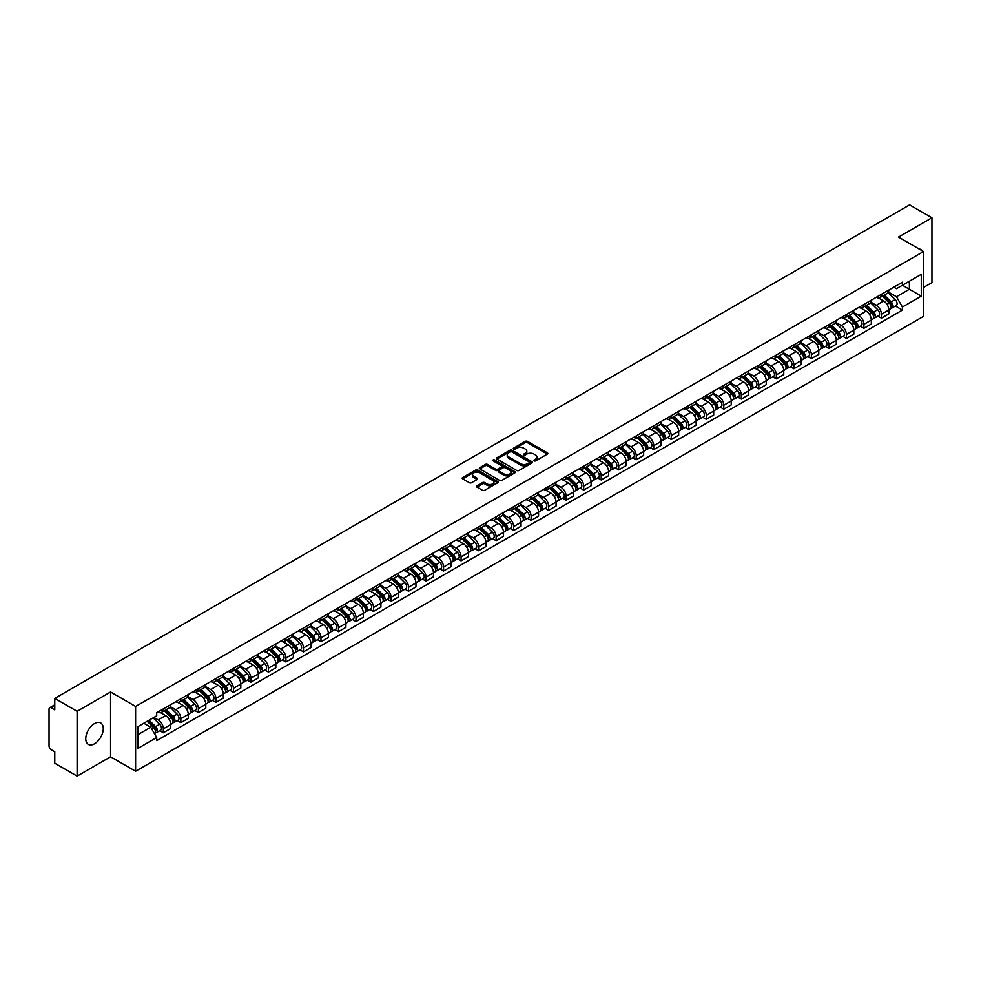 <?xml version="1.0" encoding="UTF-8"?>
<svg xmlns="http://www.w3.org/2000/svg" width="981" height="981" viewBox="0 0 981 981"><rect width="100%" height="100%" fill="white"/><g stroke="black" fill="none" stroke-linecap="round" stroke-linejoin="round"><path stroke-width="1.47" d="M534.093 460.862A1.091 0.625 0 0 0 535.638 460.862L547.349 454.105A1.557 0.895 0 0 0 547.803 453.467A1.557 0.895 0 0 0 547.349 452.83L527.508 441.376A1.557 0.895 0 0 0 525.301 441.376L513.59 448.133A1.091 0.625 0 0 0 515.135 449.028L516.656 448.158A4.991 2.882 0 0 1 523.707 448.158L525.362 449.114A4.991 2.882 0 0 1 526.822 451.15A4.991 2.882 0 0 1 525.362 453.185L523.842 454.056A1.091 0.625 0 0 0 525.387 454.951L526.907 454.068A4.991 2.882 0 0 1 533.958 454.068L535.614 455.025A4.991 2.882 0 0 1 537.073 457.06A4.991 2.882 0 0 1 535.614 459.096L534.093 459.979A1.091 0.625 0 0 0 534.093 460.862L534.093 459.979M94.519 743.782A12.385 7.149 120 0 0 102.613 732.868A12.385 7.149 120 0 0 100.712 722.948A12.385 7.149 120 0 0 94.519 723.561A12.385 7.149 120 0 0 86.426 734.475A12.385 7.149 120 0 0 88.327 744.395A12.385 7.149 120 0 0 94.519 743.782M922.054 250.695A12.385 7.149 120 0 0 920.742 249.505A12.385 7.149 120 0 0 919.05 248.953M476.925 485.791A1.557 0.895 0 0 0 476.472 486.429A1.557 0.895 0 0 0 476.925 487.067L482.493 490.279A1.557 0.895 0 0 0 484.7 490.279L497.698 482.762A1.557 0.895 0 0 0 498.152 482.125A1.557 0.895 0 0 0 497.698 481.499L477.857 470.046A1.557 0.895 0 0 0 475.662 470.046L462.652 477.551A1.557 0.895 0 0 0 462.198 478.188A1.557 0.895 0 0 0 462.652 478.826L469.372 482.701A1.557 0.895 0 0 0 471.579 482.701L477.146 479.488A1.557 0.895 0 0 0 477.6 478.851A1.557 0.895 0 0 0 477.146 478.213L473.811 476.288A4.169 2.403 0 0 1 472.597 474.596A4.169 2.403 0 0 1 475.16 472.364A4.169 2.403 0 0 1 479.709 472.891L492.769 480.432A4.169 2.403 0 0 1 493.983 482.125A4.169 2.403 0 0 1 491.42 484.356A4.169 2.403 0 0 1 486.87 483.829L484.7 482.578A1.557 0.895 0 0 0 482.493 482.578L476.925 485.791L476.925 487.067L482.493 483.866L482.493 482.578M135.611 706.443L110.571 691.985L77.119 711.311L54.777 698.411L909.608 204.87L931.95 217.77L898.498 237.083L923.526 251.541L135.611 706.443L135.611 771.262L923.526 316.36L923.526 251.541M516.766 470.488A1.557 0.895 0 0 0 518.974 470.488L531.972 462.983A1.557 0.895 0 0 0 532.425 462.345A1.557 0.895 0 0 0 531.972 461.708L512.131 450.254A1.557 0.895 0 0 0 509.936 450.254L496.926 457.759A1.557 0.895 0 0 0 496.472 458.397A1.557 0.895 0 0 0 496.926 459.034L516.766 470.488M493.566 461.095A1.091 0.625 0 0 1 494.669 461.254L514.817 472.879L501.831 480.383A1.557 0.895 0 0 1 499.623 480.383L479.795 468.93L479.795 467.655A1.557 0.895 0 0 0 479.329 468.293A1.557 0.895 0 0 0 479.795 468.93M479.795 467.655L485.362 464.442A1.557 0.895 0 0 1 487.557 464.442L495.601 469.09A1.557 0.895 0 0 0 497.808 469.09L501.499 466.956A1.557 0.895 0 0 0 501.953 466.318A1.557 0.895 0 0 0 501.499 465.681L493.124 460.849A1.091 0.625 0 0 1 494.669 459.954L514.841 471.603A1.557 0.895 0 0 1 515.295 472.241A1.557 0.895 0 0 1 514.841 472.879L514.841 471.603M77.119 711.311L77.119 776.13L54.777 763.23L54.777 751.753L51.294 749.742A3.176 1.839 -120 0 1 49.05 745.854L49.05 709.165A3.176 1.839 -120 0 1 49.712 707.718L54.777 704.787M923.526 287.458L931.95 282.589L931.95 217.77M77.119 776.13L110.571 756.805L135.611 771.262M54.777 698.411L54.777 709.876L51.294 707.865A3.176 1.839 -120 0 0 49.712 707.718M881.428 294.325A7.308 4.218 60 0 1 879.92 297.599L887.327 293.331A7.308 4.218 -120 0 0 888.835 290.045M870.907 302.185L876.266 305.275A7.308 4.218 60 0 1 881.428 314.227L888.835 309.947A7.308 4.218 -120 0 0 883.673 300.995L878.375 297.942M888.835 309.947L888.835 313.895L881.428 318.175L877.872 316.127M879.92 297.599A7.308 4.218 60 0 1 876.315 297.28M881.428 314.227L881.428 318.175M863.918 304.441A7.308 4.218 60 0 1 862.397 307.715L869.816 303.436A7.308 4.218 -120 0 0 871.324 300.161M860.362 326.244L863.918 328.292L871.324 324.012L871.324 320.064A7.308 4.218 -120 0 0 866.162 311.112L860.852 308.046M862.397 307.715A7.308 4.218 60 0 1 858.804 307.384M853.396 312.301L858.755 315.392A7.308 4.218 60 0 1 863.918 324.331L863.918 328.292M846.395 314.545A7.308 4.218 60 0 1 844.886 317.832L852.293 313.552A7.308 4.218 -120 0 0 853.813 310.266M842.851 336.348L846.395 338.408L853.813 334.129L853.813 330.168A7.308 4.218 -120 0 0 848.651 321.228L843.341 318.163M844.886 317.832A7.308 4.218 60 0 1 841.293 317.501M835.886 322.418L841.232 325.508A7.308 4.218 60 0 1 846.395 334.447L846.395 338.408M828.884 324.662A7.308 4.218 60 0 1 827.375 327.936L834.782 323.656A7.308 4.218 -120 0 0 836.29 320.382M825.328 346.465L828.884 348.513L836.29 344.233L836.29 340.284A7.308 4.218 -120 0 0 831.128 331.333L825.83 328.279M827.375 327.936A7.308 4.218 60 0 1 823.782 327.605M818.375 332.522L823.721 335.612A7.308 4.218 60 0 1 828.884 344.564L828.884 348.513M811.373 334.766A7.308 4.218 60 0 1 809.852 338.053L817.271 333.773A7.308 4.218 -120 0 0 818.779 330.499M807.817 356.569L811.373 358.629L818.779 354.349L818.779 350.389A7.308 4.218 -120 0 0 813.617 341.449L808.307 338.384M809.852 338.053A7.308 4.218 60 0 1 806.259 337.722M800.852 342.639L806.21 345.729A7.308 4.218 60 0 1 811.373 354.668L811.373 358.629M793.862 344.883A7.308 4.218 60 0 1 792.341 348.157L799.748 343.89A7.308 4.218 -120 0 0 801.269 340.603M790.306 366.686L793.862 368.733L801.269 364.454L801.269 360.505A7.308 4.218 -120 0 0 796.106 351.566L790.796 348.5M792.341 348.157A7.308 4.218 60 0 1 788.749 347.838M783.341 352.743L788.687 355.833A7.308 4.218 60 0 1 793.862 364.785L793.862 368.733M776.339 354.999A7.308 4.218 60 0 1 774.831 358.273L782.237 353.994A7.308 4.218 -120 0 0 783.758 350.72M772.795 376.802L776.339 378.85L783.758 374.57L783.758 370.622A7.308 4.218 -120 0 0 778.583 361.67L773.286 358.605M774.831 358.273A7.308 4.218 60 0 1 771.238 357.942M765.83 362.86L771.176 365.95A7.308 4.218 60 0 1 776.339 374.889L776.339 378.85M758.828 365.104A7.308 4.218 60 0 1 757.32 368.39L764.726 364.11A7.308 4.218 -120 0 0 766.235 360.824M755.272 386.906L758.828 388.966L766.235 384.687L766.235 380.726A7.308 4.218 -120 0 0 761.072 371.787L755.775 368.721M757.32 368.39A7.308 4.218 60 0 1 753.715 368.059M748.307 372.976L753.666 376.066A7.308 4.218 60 0 1 758.828 385.006L758.828 388.966M741.317 375.22A7.308 4.218 60 0 1 739.797 378.494L747.215 374.215A7.308 4.218 -120 0 0 748.724 370.941M737.761 397.023L741.317 399.071L748.724 394.791L748.724 390.843A7.308 4.218 -120 0 0 743.561 381.891L738.252 378.838M739.797 378.494A7.308 4.218 60 0 1 736.204 378.163M730.796 383.08L736.155 386.171A7.308 4.218 60 0 1 741.317 395.122L741.317 399.071M723.794 385.337A7.308 4.218 60 0 1 722.286 388.611L729.692 384.331A7.308 4.218 -120 0 0 731.213 381.057M720.25 407.14L723.794 409.187L731.213 404.908L731.213 400.947A7.308 4.218 -120 0 0 726.05 392.008L720.741 388.942M722.286 388.611A7.308 4.218 60 0 1 718.693 388.28M713.285 393.197L718.632 396.287A7.308 4.218 60 0 1 723.794 405.227L723.794 409.187M706.283 395.441A7.308 4.218 60 0 1 704.775 398.715L712.181 394.448A7.308 4.218 -120 0 0 713.69 391.161M702.727 417.244L706.283 419.292L713.69 415.024L713.69 411.064A7.308 4.218 -120 0 0 708.527 402.124L703.23 399.059M704.775 398.715A7.308 4.218 60 0 1 701.182 398.396M695.774 403.301L701.121 406.392A7.308 4.218 60 0 1 706.283 415.343L706.283 419.292M688.772 405.558A7.308 4.218 60 0 1 687.264 408.832L694.671 404.552A7.308 4.218 -120 0 0 696.179 401.278M685.216 427.36L688.772 429.408L696.179 425.129L696.179 421.18A7.308 4.218 -120 0 0 691.016 412.228L685.707 409.163M687.264 408.832A7.308 4.218 60 0 1 683.659 408.501M678.251 413.418L683.61 416.508A7.308 4.218 60 0 1 688.772 425.46L688.772 429.408M671.262 415.662A7.308 4.218 60 0 1 669.741 418.948L677.16 414.669A7.308 4.218 -120 0 0 678.668 411.382M667.705 437.465L671.262 439.525L678.668 435.245L678.668 431.284A7.308 4.218 -120 0 0 673.506 422.345L668.196 419.279M669.741 418.948A7.308 4.218 60 0 1 666.148 418.617M660.74 423.534L666.087 426.625A7.308 4.218 60 0 1 671.262 435.564L671.262 439.525M653.738 425.779A7.308 4.218 60 0 1 652.23 429.053L659.637 424.773A7.308 4.218 -120 0 0 661.157 421.499M650.195 447.581L653.738 449.629L661.157 445.349L661.157 441.401A7.308 4.218 -120 0 0 655.982 432.449L650.685 429.396M652.23 429.053A7.308 4.218 60 0 1 648.637 428.722M643.229 433.639L648.576 436.729A7.308 4.218 60 0 1 653.738 445.681L653.738 449.629M636.228 435.895A7.308 4.218 60 0 1 634.719 439.169L642.126 434.89A7.308 4.218 -120 0 0 643.634 431.615M632.671 457.698L636.228 459.746L643.634 455.466L643.634 451.518A7.308 4.218 -120 0 0 638.472 442.566L633.174 439.5M634.719 439.169A7.308 4.218 60 0 1 631.114 438.838M625.706 443.755L631.065 446.846A7.308 4.218 60 0 1 636.228 455.785L636.228 459.746M618.717 445.999A7.308 4.218 60 0 1 617.196 449.286L624.615 445.006A7.308 4.218 -120 0 0 626.123 441.72M615.161 467.802L618.717 469.85L626.123 465.583L626.123 461.622A7.308 4.218 -120 0 0 620.961 452.682L615.651 449.617M617.196 449.286A7.308 4.218 60 0 1 613.603 448.955M608.195 453.872L613.554 456.962A7.308 4.218 60 0 1 618.717 465.901L618.717 469.85M601.194 456.116A7.308 4.218 60 0 1 599.685 459.39L607.092 455.11A7.308 4.218 -120 0 0 608.612 451.836M597.65 477.919L601.194 479.967L608.612 475.687L608.612 471.738A7.308 4.218 -120 0 0 603.45 462.787L598.14 459.733M599.685 459.39A7.308 4.218 60 0 1 596.092 459.059M590.685 463.976L596.031 467.066A7.308 4.218 60 0 1 601.194 476.018L601.194 479.967M583.683 466.22A7.308 4.218 60 0 1 582.174 469.507L589.581 465.227A7.308 4.218 -120 0 0 591.089 461.953M580.127 488.023L583.683 490.083L591.089 485.803L591.089 481.843A7.308 4.218 -120 0 0 585.927 472.903L580.629 469.838M582.174 469.507A7.308 4.218 60 0 1 578.582 469.176M573.174 474.093L578.52 477.183A7.308 4.218 60 0 1 583.683 486.122L583.683 490.083M566.172 476.337A7.308 4.218 60 0 1 564.664 479.611L572.07 475.344A7.308 4.218 -120 0 0 573.578 472.057M562.616 498.14L566.172 500.187L573.578 495.908L573.578 491.959A7.308 4.218 -120 0 0 568.416 483.008L563.119 479.954M564.664 479.611A7.308 4.218 60 0 1 561.058 479.292M555.651 484.197L561.009 487.287A7.308 4.218 60 0 1 566.172 496.239L566.172 500.187M548.661 486.453A7.308 4.218 60 0 1 547.14 489.727L554.559 485.448A7.308 4.218 -120 0 0 556.068 482.174M545.105 508.256L548.661 510.304L556.068 506.024L556.068 502.076A7.308 4.218 -120 0 0 550.905 493.124L545.595 490.059M547.14 489.727A7.308 4.218 60 0 1 543.548 489.396M538.14 494.314L543.486 497.404A7.308 4.218 60 0 1 548.661 506.343L548.661 510.304M531.138 496.558A7.308 4.218 60 0 1 529.63 499.844L537.036 495.564A7.308 4.218 -120 0 0 538.557 492.278M527.594 518.36L531.138 520.408L538.557 516.141L538.557 512.18A7.308 4.218 -120 0 0 533.382 503.241L528.085 500.175M529.63 499.844A7.308 4.218 60 0 1 526.037 499.513M520.629 504.43L525.975 507.52A7.308 4.218 60 0 1 531.138 516.46L531.138 520.408M513.627 506.674A7.308 4.218 60 0 1 512.119 509.948L519.525 505.669A7.308 4.218 -120 0 0 521.034 502.395M510.071 528.477L513.627 530.525L521.034 526.245L521.034 522.297A7.308 4.218 -120 0 0 515.871 513.345L510.574 510.292M512.119 509.948A7.308 4.218 60 0 1 508.514 509.617M503.106 514.535L508.465 517.625A7.308 4.218 60 0 1 513.627 526.576L513.627 530.525M496.116 516.779A7.308 4.218 60 0 1 494.596 520.065L502.014 515.785A7.308 4.218 -120 0 0 503.523 512.511M492.56 538.581L496.116 540.641L503.523 536.362L503.523 532.401A7.308 4.218 -120 0 0 498.36 523.462L493.051 520.396M494.596 520.065A7.308 4.218 60 0 1 491.003 519.734M485.595 524.651L490.954 527.741A7.308 4.218 60 0 1 496.116 536.681L496.116 540.641M478.593 526.895A7.308 4.218 60 0 1 477.085 530.169L484.491 525.902A7.308 4.218 -120 0 0 486.012 522.615M475.049 548.698L478.605 550.746L486.012 546.466L486.012 542.518A7.308 4.218 -120 0 0 480.849 533.578L475.54 530.513M477.085 530.169A7.308 4.218 60 0 1 473.492 529.85M468.084 534.755L473.431 537.846A7.308 4.218 60 0 1 478.605 546.797L478.605 550.746M461.082 537.012A7.308 4.218 60 0 1 459.574 540.286L466.981 536.006A7.308 4.218 -120 0 0 468.489 532.732M457.526 558.814L461.082 560.862L468.489 556.583L468.489 552.634A7.308 4.218 -120 0 0 463.326 543.682L458.029 540.617M459.574 540.286A7.308 4.218 60 0 1 455.981 539.955M450.573 544.872L455.92 547.962A7.308 4.218 60 0 1 461.082 556.901L461.082 560.862M443.571 547.116A7.308 4.218 60 0 1 442.063 550.402L449.47 546.123A7.308 4.218 -120 0 0 450.978 542.836M440.015 568.919L443.571 570.979L450.978 566.699L450.978 562.738A7.308 4.218 -120 0 0 445.815 553.799L440.518 550.733M442.063 550.402A7.308 4.218 60 0 1 438.458 550.071M433.05 554.988L438.409 558.079A7.308 4.218 60 0 1 443.571 567.018L443.571 570.979M426.061 557.233A7.308 4.218 60 0 1 424.54 560.507L431.959 556.227A7.308 4.218 -120 0 0 433.467 552.953M422.504 579.035L426.061 581.083L433.467 576.803L433.467 572.855A7.308 4.218 -120 0 0 428.305 563.903L422.995 560.85M424.54 560.507A7.308 4.218 60 0 1 420.947 560.176M415.539 565.093L420.886 568.183A7.308 4.218 60 0 1 426.061 577.135L426.061 581.083M408.537 567.349A7.308 4.218 60 0 1 407.029 570.623L414.436 566.344A7.308 4.218 -120 0 0 415.956 563.069M404.994 589.14L408.537 591.2L415.956 586.92L415.956 582.959A7.308 4.218 -120 0 0 410.781 574.02L405.484 570.954M407.029 570.623A7.308 4.218 60 0 1 403.436 570.292M398.028 575.209L403.375 578.3A7.308 4.218 60 0 1 408.537 587.239L408.537 591.2M391.027 577.453A7.308 4.218 60 0 1 389.518 580.727L396.925 576.46A7.308 4.218 -120 0 0 398.433 573.174M387.47 599.256L391.027 601.304L398.433 597.024L398.433 593.076A7.308 4.218 -120 0 0 393.271 584.136L387.973 581.071M389.518 580.727A7.308 4.218 60 0 1 385.925 580.409M380.518 585.314L385.864 588.404A7.308 4.218 60 0 1 391.027 597.355L391.027 601.304M373.516 587.57A7.308 4.218 60 0 1 371.995 590.844L379.414 586.564A7.308 4.218 -120 0 0 380.922 583.29M369.96 609.373L373.516 611.421L380.922 607.141L380.922 603.192A7.308 4.218 -120 0 0 375.76 594.241L370.45 591.175M371.995 590.844A7.308 4.218 60 0 1 368.402 590.513M362.995 595.43L368.353 598.52A7.308 4.218 60 0 1 373.516 607.472L373.516 611.421M356.005 597.674A7.308 4.218 60 0 1 354.484 600.961L361.891 596.681A7.308 4.218 -120 0 0 363.411 593.395M352.449 619.477L356.005 621.537L363.411 617.257L363.411 613.297A7.308 4.218 -120 0 0 358.249 604.357L352.939 601.292M354.484 600.961A7.308 4.218 60 0 1 350.891 600.63M345.484 605.547L350.83 608.637A7.308 4.218 60 0 1 356.005 617.576L356.005 621.537M338.482 607.791A7.308 4.218 60 0 1 336.974 611.065L344.38 606.785A7.308 4.218 -120 0 0 345.901 603.511M334.938 629.594L338.482 631.641L345.901 627.362L345.901 623.413A7.308 4.218 -120 0 0 340.726 614.462L335.428 611.408M336.974 611.065A7.308 4.218 60 0 1 333.381 610.734M327.973 615.651L333.319 618.741A7.308 4.218 60 0 1 338.482 627.693L338.482 631.641M320.971 617.907A7.308 4.218 60 0 1 319.463 621.181L326.869 616.902A7.308 4.218 -120 0 0 328.377 613.628M317.415 639.71L320.971 641.758L328.377 637.478L328.377 633.518A7.308 4.218 -120 0 0 323.215 624.578L317.918 621.513M319.463 621.181A7.308 4.218 60 0 1 315.857 620.85M310.45 625.768L315.808 628.858A7.308 4.218 60 0 1 320.971 637.797L320.971 641.758M303.46 628.012A7.308 4.218 60 0 1 301.94 631.298L309.358 627.018A7.308 4.218 -120 0 0 310.867 623.732M299.904 649.814L303.46 651.862L310.867 647.595L310.867 643.634A7.308 4.218 -120 0 0 305.704 634.695L300.394 631.629M301.94 631.298A7.308 4.218 60 0 1 298.347 630.967M292.939 635.884L298.298 638.974A7.308 4.218 60 0 1 303.46 647.914L303.46 651.862M285.937 638.128A7.308 4.218 60 0 1 284.429 641.402L291.835 637.123A7.308 4.218 -120 0 0 293.356 633.849M282.393 659.931L285.937 661.979L293.356 657.699L293.356 653.751A7.308 4.218 -120 0 0 288.193 644.799L282.884 641.746M284.429 641.402A7.308 4.218 60 0 1 280.836 641.071M275.428 645.988L280.774 649.079A7.308 4.218 60 0 1 285.937 658.03L285.937 661.979M268.426 648.233A7.308 4.218 60 0 1 266.918 651.519L274.324 647.239A7.308 4.218 -120 0 0 275.833 643.965M264.87 670.035L268.426 672.095L275.833 667.816L275.833 663.855A7.308 4.218 -120 0 0 270.67 654.916L265.373 651.85M266.918 651.519A7.308 4.218 60 0 1 263.325 651.188M257.917 656.105L263.264 659.195A7.308 4.218 60 0 1 268.426 668.135L268.426 672.095M250.915 658.349A7.308 4.218 60 0 1 249.395 661.623L256.814 657.344A7.308 4.218 -120 0 0 258.322 654.069M247.359 680.152L250.915 682.2L258.322 677.92L258.322 673.972A7.308 4.218 -120 0 0 253.159 665.02L247.85 661.967M249.395 661.623A7.308 4.218 60 0 1 245.802 661.292M240.394 666.209L245.753 669.3A7.308 4.218 60 0 1 250.915 678.251L250.915 682.2M233.404 668.466A7.308 4.218 60 0 1 231.884 671.74L239.29 667.46A7.308 4.218 -120 0 0 240.811 664.186M229.848 690.268L233.404 692.316L240.811 688.037L240.811 684.088A7.308 4.218 -120 0 0 235.648 675.136L230.339 672.071M231.884 671.74A7.308 4.218 60 0 1 228.291 671.409M222.883 676.326L228.23 679.416A7.308 4.218 60 0 1 233.404 688.355L233.404 692.316M215.881 678.57A7.308 4.218 60 0 1 214.373 681.856L221.78 677.577A7.308 4.218 -120 0 0 223.3 674.29M212.337 700.373L215.881 702.421L223.3 698.153L223.3 694.192A7.308 4.218 -120 0 0 218.125 685.253L212.828 682.187M214.373 681.856A7.308 4.218 60 0 1 210.78 681.525M205.372 686.442L210.719 689.533A7.308 4.218 60 0 1 215.881 698.472L215.881 702.421M198.37 688.687A7.308 4.218 60 0 1 196.862 691.961L204.269 687.681A7.308 4.218 -120 0 0 205.777 684.407M194.814 710.489L198.37 712.537L205.777 708.257L205.777 704.309A7.308 4.218 -120 0 0 200.614 695.357L195.317 692.304M196.862 691.961A7.308 4.218 60 0 1 193.257 691.63M187.849 696.547L193.208 699.637A7.308 4.218 60 0 1 198.37 708.589L198.37 712.537M180.86 698.791A7.308 4.218 60 0 1 179.339 702.077L186.758 697.798A7.308 4.218 -120 0 0 188.266 694.523M177.303 720.594L180.86 722.654L188.266 718.374L188.266 714.413A7.308 4.218 -120 0 0 183.104 705.474L177.794 702.408M179.339 702.077A7.308 4.218 60 0 1 175.746 701.746M170.338 706.663L175.697 709.754A7.308 4.218 60 0 1 180.86 718.693L180.86 722.654M163.337 708.907A7.308 4.218 60 0 1 161.828 712.181L169.235 707.914A7.308 4.218 -120 0 0 170.755 704.628M159.793 730.71L163.337 732.758L170.755 728.478L170.755 724.53A7.308 4.218 -120 0 0 165.593 715.59L160.283 712.525M161.828 712.181A7.308 4.218 60 0 1 158.235 711.863M153.907 717.405L158.174 719.858A7.308 4.218 60 0 1 163.337 728.809L163.337 732.758M893.838 287.163L896.475 288.684L921.282 274.361L909.387 281.228L909.387 289.272L896.475 296.728L888.43 292.08M137.855 734.708L150.767 727.252L156.715 737.553L137.855 748.454L137.855 726.663L156.715 715.774L156.715 712.733L902.422 282.209L902.422 285.25L921.282 296.139L902.422 307.028L896.475 296.728M921.282 274.361L921.282 296.139M156.715 737.553L156.715 740.606L902.422 310.082L902.422 307.028M110.571 691.985L110.571 756.805M150.767 727.252L143.802 723.23M895.395 306.011L902.422 310.082M534.535 461.021L535.614 460.396A4.991 2.882 0 0 0 537.073 458.36L537.073 457.06M526.822 451.15L526.822 452.437A4.991 2.882 0 0 1 525.362 454.473L524.283 455.098M547.324 454.117L527.508 442.676A1.557 0.895 0 0 0 525.301 442.676L514.032 449.188M531.972 461.708L531.972 462.983L512.131 451.554A1.557 0.895 0 0 0 509.936 451.554L496.95 459.047L496.926 457.759M529.213 462.787A1.091 0.625 0 0 0 529.213 461.892L511.8 451.849A1.091 0.625 0 0 0 510.267 451.849L508.661 452.768A4.991 2.882 0 0 0 507.202 454.804A4.991 2.882 0 0 0 508.661 456.839L520.568 463.706A4.991 2.882 0 0 0 527.619 463.706L529.213 462.787L529.213 464.087A1.091 0.625 0 0 0 529.213 463.191M507.202 454.804L507.202 456.104A4.991 2.882 0 0 0 508.661 458.139L508.661 456.839M529.213 464.087L527.619 465.006A4.991 2.882 0 0 1 520.568 465.006L508.661 458.139M479.807 468.943L485.362 465.742L485.362 464.442M501.953 466.318L501.953 467.618A1.557 0.895 0 0 1 501.499 468.256L497.808 470.39A1.557 0.895 0 0 1 495.601 470.39L487.557 465.742A1.557 0.895 0 0 0 485.362 465.742M503.952 473.909A4.169 2.403 0 0 0 508.501 474.424A4.169 2.403 0 0 0 511.064 472.204A4.169 2.403 0 0 0 509.85 470.5L505.252 467.851A1.557 0.895 0 0 0 503.045 467.851L499.354 469.973A1.557 0.895 0 0 0 498.9 470.61A1.557 0.895 0 0 0 499.354 471.248L503.952 473.909L503.952 475.209A4.169 2.403 0 0 0 508.501 475.724A4.169 2.403 0 0 0 511.064 473.504L511.064 472.204M498.9 470.61L498.9 471.91A1.557 0.895 0 0 0 499.354 472.548L499.354 471.248M503.952 475.209L499.354 472.548M493.983 482.125L493.983 483.425A4.169 2.403 0 0 1 491.42 485.644A4.169 2.403 0 0 1 486.87 485.129L484.7 483.866A1.557 0.895 0 0 0 482.493 483.866M472.597 474.596L472.597 475.883A4.169 2.403 0 0 0 473.811 477.588L473.811 476.288M477.122 479.501L473.811 477.588M497.698 481.499L497.698 482.762L477.857 471.334A1.557 0.895 0 0 0 475.662 471.334L462.676 478.838L462.652 477.551M882.373 296.188L889.264 302.994A3.973 2.293 60 0 1 890.319 308.941L888.835 309.8M883.746 297.55L886.677 299.23M883.133 295.747L890.687 303.203A1.901 1.104 60 0 1 891.189 306.06A1.901 1.104 60 0 1 891.018 306.121M884.273 295.085L891.177 301.89A3.973 2.293 60 0 1 892.232 307.838A3.973 2.293 60 0 1 891.03 307.973M888.136 292.571L895.224 299.561A3.973 2.293 60 0 1 896.266 305.508L892.232 307.838M864.862 306.293L871.753 313.111A3.973 2.293 60 0 1 872.808 319.058L871.324 319.916M866.235 307.654L869.154 309.346M865.622 305.851L873.176 313.307A1.901 1.104 60 0 1 873.679 316.164A1.901 1.104 60 0 1 873.507 316.238M866.763 305.201L873.666 312.007A3.973 2.293 60 0 1 874.709 317.954A3.973 2.293 60 0 1 873.507 318.077M870.625 302.688L877.701 309.665A3.973 2.293 60 0 1 878.755 315.624L874.709 317.954M847.339 316.409L854.243 323.215A3.973 2.293 60 0 1 855.285 329.162L853.813 330.021M848.712 317.77L851.643 319.45M848.111 315.968L855.665 323.423A1.901 1.104 60 0 1 856.168 326.281A1.901 1.104 60 0 1 855.996 326.342M849.252 315.306L856.155 322.111A3.973 2.293 60 0 1 857.198 328.071A3.973 2.293 60 0 1 855.996 328.194M853.114 312.792L860.19 319.781A3.973 2.293 60 0 1 861.244 325.729L857.198 328.071M829.828 326.526L836.732 333.332A3.973 2.293 60 0 1 837.774 339.279L836.29 340.137M831.201 327.875L834.132 329.567M830.588 326.084L838.154 333.528A1.901 1.104 60 0 1 838.657 336.385A1.901 1.104 60 0 1 838.473 336.458M831.741 325.422L838.632 332.228A3.973 2.293 60 0 1 839.687 338.175A3.973 2.293 60 0 1 838.485 338.31M835.591 322.908L842.679 329.898A3.973 2.293 60 0 1 843.721 335.845L839.687 338.175M812.317 336.63L819.209 343.436A3.973 2.293 60 0 1 820.263 349.395L818.779 350.242M813.69 337.991L816.609 339.684M813.077 336.189L820.631 343.644A1.901 1.104 60 0 1 821.134 346.501A1.901 1.104 60 0 1 820.962 346.575M814.218 335.527L821.122 342.332A3.973 2.293 60 0 1 822.164 348.292A3.973 2.293 60 0 1 820.974 348.414M818.08 333.025L825.168 340.002A3.973 2.293 60 0 1 826.21 345.95L822.164 348.292M794.794 346.747L801.698 353.552A3.973 2.293 60 0 1 802.74 359.5L801.269 360.358M796.18 348.108L799.098 349.788M795.566 346.305L803.12 353.761A1.901 1.104 60 0 1 803.623 356.618A1.901 1.104 60 0 1 803.451 356.679M796.707 345.643L803.611 352.449A3.973 2.293 60 0 1 804.653 358.396A3.973 2.293 60 0 1 803.451 358.531M800.57 343.129L807.645 350.119A3.973 2.293 60 0 1 808.7 356.066L804.653 358.396M777.283 356.851L784.187 363.669A3.973 2.293 60 0 1 785.229 369.616L783.745 370.475M778.656 358.212L781.587 359.904M778.056 356.41L785.609 363.865A1.901 1.104 60 0 1 786.112 366.722A1.901 1.104 60 0 1 785.94 366.796M779.196 355.76L786.088 362.565A3.973 2.293 60 0 1 787.142 368.513A3.973 2.293 60 0 1 785.94 368.635M783.059 353.246L790.134 360.223A3.973 2.293 60 0 1 791.177 366.183L787.142 368.513M759.772 366.968L766.676 373.773A3.973 2.293 60 0 1 767.718 379.721L766.235 380.579M761.146 368.329L764.076 370.009M760.533 366.526L768.086 373.982A1.901 1.104 60 0 1 768.589 376.839A1.901 1.104 60 0 1 768.417 376.9M761.685 365.864L768.577 372.67A3.973 2.293 60 0 1 769.631 378.629A3.973 2.293 60 0 1 768.43 378.752M765.536 363.35L772.623 370.34A3.973 2.293 60 0 1 773.666 376.287L769.631 378.629M742.261 377.084L749.153 383.89A3.973 2.293 60 0 1 750.207 389.837L748.724 390.696M743.635 378.433L746.553 380.125M743.022 376.643L750.575 384.098A1.901 1.104 60 0 1 751.078 386.943A1.901 1.104 60 0 1 750.906 387.017M744.162 375.981L751.066 382.786A3.973 2.293 60 0 1 752.108 388.734A3.973 2.293 60 0 1 750.919 388.868M748.025 373.467L755.1 380.456A3.973 2.293 60 0 1 756.155 386.404L752.108 388.734M724.738 387.188L731.642 393.994A3.973 2.293 60 0 1 732.684 399.954L731.213 400.8M726.124 388.55L729.042 390.242M725.511 386.747L733.065 394.203A1.901 1.104 60 0 1 733.567 397.06A1.901 1.104 60 0 1 733.396 397.133M726.651 386.085L733.555 392.903A3.973 2.293 60 0 1 734.597 398.85A3.973 2.293 60 0 1 733.396 398.973M730.514 383.583L737.589 390.561A3.973 2.293 60 0 1 738.644 396.52L734.597 398.85M707.227 397.305L714.131 404.111A3.973 2.293 60 0 1 715.174 410.058L713.69 410.916M708.601 398.666L711.532 400.346M707.988 396.864L715.554 404.319A1.901 1.104 60 0 1 716.056 407.176A1.901 1.104 60 0 1 715.872 407.238M709.14 396.201L716.032 403.007A3.973 2.293 60 0 1 717.086 408.954A3.973 2.293 60 0 1 715.885 409.089M713.003 393.688L720.079 400.677A3.973 2.293 60 0 1 721.121 406.625L717.086 408.954M689.717 407.422L696.608 414.227A3.973 2.293 60 0 1 697.663 420.175L696.179 421.033M691.09 408.77L694.008 410.463M690.477 406.968L698.031 414.423A1.901 1.104 60 0 1 698.533 417.281A1.901 1.104 60 0 1 698.362 417.354M691.617 406.318L698.521 413.124A3.973 2.293 60 0 1 699.563 419.071A3.973 2.293 60 0 1 698.374 419.194M695.48 403.804L702.568 410.781A3.973 2.293 60 0 1 703.61 416.741L699.563 419.071M672.193 417.526L679.097 424.332A3.973 2.293 60 0 1 680.152 430.291L678.668 431.137M673.579 418.887L676.498 420.579M672.966 417.084L680.52 424.54A1.901 1.104 60 0 1 681.022 427.397A1.901 1.104 60 0 1 680.851 427.471M674.106 416.422L681.01 423.228A3.973 2.293 60 0 1 682.053 429.188A3.973 2.293 60 0 1 680.851 429.31M677.969 413.908L685.045 420.898A3.973 2.293 60 0 1 686.099 426.845L682.053 429.188M654.683 427.642L661.586 434.448A3.973 2.293 60 0 1 662.629 440.395L661.145 441.254M656.056 428.991L658.987 430.684M655.455 427.201L663.009 434.657A1.901 1.104 60 0 1 663.512 437.514A1.901 1.104 60 0 1 663.34 437.575M656.596 426.539L663.487 433.344A3.973 2.293 60 0 1 664.542 439.292A3.973 2.293 60 0 1 663.34 439.427M660.458 424.025L667.534 431.015A3.973 2.293 60 0 1 668.576 436.962L664.542 439.292M637.172 437.747L644.076 444.552A3.973 2.293 60 0 1 645.118 450.512L643.634 451.358M638.545 439.108L641.476 440.8M637.932 437.305L645.486 444.761A1.901 1.104 60 0 1 645.988 447.618A1.901 1.104 60 0 1 645.817 447.692M639.085 436.643L645.976 443.461A3.973 2.293 60 0 1 647.031 449.408A3.973 2.293 60 0 1 645.829 449.531M642.935 434.142L650.023 441.119A3.973 2.293 60 0 1 651.065 447.078L647.031 449.408M619.661 447.863L626.552 454.669A3.973 2.293 60 0 1 627.607 460.616L626.123 461.475M621.034 449.224L623.953 450.904M620.421 447.422L627.975 454.877A1.901 1.104 60 0 1 628.478 457.735A1.901 1.104 60 0 1 628.306 457.796M621.562 446.76L628.465 453.565A3.973 2.293 60 0 1 629.508 459.513A3.973 2.293 60 0 1 628.318 459.648M625.424 444.246L632.512 451.235A3.973 2.293 60 0 1 633.554 457.183L629.508 459.513M602.138 457.98L609.042 464.786A3.973 2.293 60 0 1 610.084 470.733L608.612 471.591M603.523 459.329L606.442 461.021M602.91 457.538L610.464 464.982A1.901 1.104 60 0 1 610.967 467.839A1.901 1.104 60 0 1 610.795 467.912M604.051 456.876L610.955 463.682A3.973 2.293 60 0 1 611.997 469.629A3.973 2.293 60 0 1 610.795 469.764M607.913 454.362L614.989 461.352A3.973 2.293 60 0 1 616.043 467.299L611.997 469.629M584.627 468.084L591.531 474.89A3.973 2.293 60 0 1 592.573 480.849L591.089 481.696M586 469.445L588.931 471.138M585.387 467.643L592.953 475.098A1.901 1.104 60 0 1 593.456 477.955A1.901 1.104 60 0 1 593.272 478.029M586.54 466.981L593.431 473.786A3.973 2.293 60 0 1 594.486 479.746A3.973 2.293 60 0 1 593.284 479.868M590.403 464.467L597.478 471.456A3.973 2.293 60 0 1 598.52 477.404L594.486 479.746M567.116 478.201L574.008 485.006A3.973 2.293 60 0 1 575.062 490.954L573.578 491.812M568.49 479.55L571.42 481.242M567.876 477.759L575.43 485.215A1.901 1.104 60 0 1 575.933 488.072A1.901 1.104 60 0 1 575.761 488.133M569.017 477.097L575.921 483.903A3.973 2.293 60 0 1 576.963 489.85A3.973 2.293 60 0 1 575.773 489.985M572.879 474.583L579.967 481.573A3.973 2.293 60 0 1 581.01 487.52L576.963 489.85M549.593 488.305L556.497 495.111A3.973 2.293 60 0 1 557.551 501.07L556.068 501.929M550.979 489.666L553.897 491.358M550.366 487.864L557.919 495.319A1.901 1.104 60 0 1 558.422 498.176A1.901 1.104 60 0 1 558.25 498.25M551.506 487.214L558.41 494.019A3.973 2.293 60 0 1 559.452 499.967A3.973 2.293 60 0 1 558.25 500.089M555.369 484.7L562.444 491.677A3.973 2.293 60 0 1 563.499 497.637L559.452 499.967M532.082 498.422L538.986 505.227A3.973 2.293 60 0 1 540.028 511.175L538.544 512.033M533.456 499.783L536.386 501.463M532.855 497.98L540.408 505.436A1.901 1.104 60 0 1 540.911 508.293A1.901 1.104 60 0 1 540.739 508.354M533.995 497.318L540.899 504.124A3.973 2.293 60 0 1 541.941 510.083A3.973 2.293 60 0 1 540.739 510.206M537.858 494.804L544.933 501.794A3.973 2.293 60 0 1 545.988 507.741L541.941 510.083M514.571 508.538L521.475 515.344A3.973 2.293 60 0 1 522.517 521.291L521.034 522.15M515.945 509.887L518.875 511.579M515.332 508.097L522.885 515.54A1.901 1.104 60 0 1 523.388 518.397A1.901 1.104 60 0 1 523.216 518.471M516.484 507.435L523.376 514.24A3.973 2.293 60 0 1 524.43 520.188A3.973 2.293 60 0 1 523.229 520.322M520.335 504.921L527.422 511.91A3.973 2.293 60 0 1 528.465 517.858L524.43 520.188M497.06 518.642L503.952 525.448A3.973 2.293 60 0 1 505.007 531.408L503.523 532.254M498.434 520.004L501.352 521.696M497.821 518.201L505.374 525.657A1.901 1.104 60 0 1 505.877 528.514A1.901 1.104 60 0 1 505.705 528.587M498.961 517.539L505.865 524.345A3.973 2.293 60 0 1 506.907 530.304A3.973 2.293 60 0 1 505.718 530.427M502.824 515.037L509.912 522.015A3.973 2.293 60 0 1 510.954 527.962L506.907 530.304M479.537 528.759L486.441 535.565A3.973 2.293 60 0 1 487.483 541.512L486.012 542.37M480.923 530.12L483.841 531.8M480.31 528.318L487.864 535.773A1.901 1.104 60 0 1 488.366 538.63A1.901 1.104 60 0 1 488.195 538.692M481.45 527.655L488.354 534.461A3.973 2.293 60 0 1 489.396 540.408A3.973 2.293 60 0 1 488.195 540.543M485.313 525.142L492.388 532.131A3.973 2.293 60 0 1 493.443 538.079L489.396 540.408M462.026 538.863L468.93 545.681A3.973 2.293 60 0 1 469.973 551.629L468.489 552.487M463.4 540.224L466.331 541.917M462.787 538.422L470.353 545.877A1.901 1.104 60 0 1 470.855 548.735A1.901 1.104 60 0 1 470.672 548.808M463.939 537.772L470.831 544.578A3.973 2.293 60 0 1 471.886 550.525A3.973 2.293 60 0 1 470.684 550.648M467.802 535.258L474.878 542.235A3.973 2.293 60 0 1 475.92 548.195L471.886 550.525M444.516 548.98L451.407 555.786A3.973 2.293 60 0 1 452.462 561.733L450.978 562.591M445.889 550.341L448.82 552.021M445.276 548.538L452.83 555.994A1.901 1.104 60 0 1 453.332 558.851A1.901 1.104 60 0 1 453.161 558.912M446.416 547.876L453.32 554.682A3.973 2.293 60 0 1 454.375 560.642A3.973 2.293 60 0 1 453.173 560.764M450.279 545.362L457.367 552.352A3.973 2.293 60 0 1 458.409 558.299L454.375 560.642M427.005 559.096L433.896 565.902A3.973 2.293 60 0 1 434.951 571.849L433.467 572.708M428.378 560.445L431.297 562.138M427.765 558.655L435.319 566.098A1.901 1.104 60 0 1 435.822 568.955A1.901 1.104 60 0 1 435.65 569.029M428.905 557.993L435.809 564.798A3.973 2.293 60 0 1 436.852 570.746A3.973 2.293 60 0 1 435.65 570.881M432.768 555.479L439.844 562.469A3.973 2.293 60 0 1 440.898 568.416L436.852 570.746M409.482 569.201L416.385 576.006A3.973 2.293 60 0 1 417.428 581.966L415.956 582.812M410.855 570.562L413.786 572.254M410.254 568.759L417.808 576.215A1.901 1.104 60 0 1 418.311 579.072A1.901 1.104 60 0 1 418.139 579.146M411.395 568.097L418.298 574.915A3.973 2.293 60 0 1 419.341 580.862A3.973 2.293 60 0 1 418.139 580.985M415.257 565.596L422.333 572.573A3.973 2.293 60 0 1 423.387 578.532L419.341 580.862M391.971 579.317L398.875 586.123A3.973 2.293 60 0 1 399.917 592.07L398.433 592.929M393.344 580.678L396.275 582.358M392.731 578.876L400.297 586.331A1.901 1.104 60 0 1 400.8 589.189A1.901 1.104 60 0 1 400.616 589.25M393.884 578.214L400.775 585.019A3.973 2.293 60 0 1 401.83 590.967A3.973 2.293 60 0 1 400.628 591.102M397.734 575.7L404.822 582.689A3.973 2.293 60 0 1 405.864 588.637L401.83 590.967M374.46 589.422L381.351 596.24A3.973 2.293 60 0 1 382.406 602.187L380.922 603.045M375.833 590.783L378.752 592.475M375.22 588.98L382.774 596.436A1.901 1.104 60 0 1 383.277 599.293A1.901 1.104 60 0 1 383.105 599.366M376.361 588.33L383.264 595.136A3.973 2.293 60 0 1 384.307 601.083A3.973 2.293 60 0 1 383.117 601.206M380.223 585.816L387.311 592.794A3.973 2.293 60 0 1 388.353 598.753L384.307 601.083M356.937 599.538L363.841 606.344A3.973 2.293 60 0 1 364.883 612.303L363.411 613.15M358.323 600.899L361.241 602.592M357.709 599.097L365.263 606.552A1.901 1.104 60 0 1 365.766 609.409A1.901 1.104 60 0 1 365.594 609.483M358.85 598.435L365.754 605.24A3.973 2.293 60 0 1 366.796 611.2A3.973 2.293 60 0 1 365.594 611.322M362.712 595.921L369.788 602.91A3.973 2.293 60 0 1 370.843 608.858L366.796 611.2M339.426 609.655L346.33 616.46A3.973 2.293 60 0 1 347.372 622.408L345.888 623.266M340.799 611.004L343.73 612.696M340.199 609.213L347.752 616.669A1.901 1.104 60 0 1 348.255 619.514A1.901 1.104 60 0 1 348.071 619.587M341.339 608.551L348.23 615.357A3.973 2.293 60 0 1 349.285 621.304A3.973 2.293 60 0 1 348.083 621.439M345.202 606.037L352.277 613.027A3.973 2.293 60 0 1 353.319 618.974L349.285 621.304M321.915 619.759L328.819 626.565A3.973 2.293 60 0 1 329.861 632.524L328.377 633.37M323.289 621.12L326.219 622.812M322.675 619.318L330.229 626.773A1.901 1.104 60 0 1 330.732 629.63A1.901 1.104 60 0 1 330.56 629.704M323.816 618.655L330.72 625.473A3.973 2.293 60 0 1 331.774 631.421A3.973 2.293 60 0 1 330.572 631.543M327.679 616.154L334.766 623.131A3.973 2.293 60 0 1 335.809 629.091L331.774 631.421M304.404 629.876L311.296 636.681A3.973 2.293 60 0 1 312.35 642.629L310.867 643.487M305.778 631.237L308.696 632.917M305.165 629.434L312.718 636.89A1.901 1.104 60 0 1 313.221 639.747A1.901 1.104 60 0 1 313.049 639.808M306.305 628.772L313.209 635.578A3.973 2.293 60 0 1 314.251 641.525A3.973 2.293 60 0 1 313.062 641.66M310.168 626.258L317.243 633.248A3.973 2.293 60 0 1 318.298 639.195L314.251 641.525M286.881 639.992L293.785 646.798A3.973 2.293 60 0 1 294.827 652.745L293.356 653.604M288.255 641.341L291.185 643.033M287.654 639.551L295.207 646.994A1.901 1.104 60 0 1 295.71 649.851A1.901 1.104 60 0 1 295.539 649.925M288.794 638.889L295.698 645.694A3.973 2.293 60 0 1 296.74 651.642A3.973 2.293 60 0 1 295.539 651.764M292.657 636.375L299.732 643.352A3.973 2.293 60 0 1 300.787 649.312L296.74 651.642M269.37 650.096L276.274 656.902A3.973 2.293 60 0 1 277.316 662.862L275.833 663.708M270.744 651.458L273.674 653.15M270.131 649.655L277.697 657.111A1.901 1.104 60 0 1 278.199 659.968A1.901 1.104 60 0 1 278.015 660.041M271.283 648.993L278.175 655.798A3.973 2.293 60 0 1 279.229 661.758A3.973 2.293 60 0 1 278.028 661.881M275.146 646.479L282.221 653.469A3.973 2.293 60 0 1 283.264 659.416L279.229 661.758M251.859 660.213L258.751 667.019A3.973 2.293 60 0 1 259.806 672.966L258.322 673.824M253.233 661.562L256.151 663.254M252.62 659.772L260.173 667.227A1.901 1.104 60 0 1 260.676 670.084A1.901 1.104 60 0 1 260.505 670.146M253.76 659.109L260.664 665.915A3.973 2.293 60 0 1 261.706 671.862A3.973 2.293 60 0 1 260.517 671.997M257.623 656.596L264.711 663.585A3.973 2.293 60 0 1 265.753 669.533L261.706 671.862M234.336 670.317L241.24 677.123A3.973 2.293 60 0 1 242.282 683.083L240.811 683.941M235.722 671.678L238.641 673.371M235.109 669.876L242.663 677.331A1.901 1.104 60 0 1 243.165 680.189A1.901 1.104 60 0 1 242.994 680.262M236.249 669.226L243.153 676.032A3.973 2.293 60 0 1 244.195 681.979A3.973 2.293 60 0 1 242.994 682.102M240.112 666.712L247.187 673.689A3.973 2.293 60 0 1 248.242 679.649L244.195 681.979M216.826 680.434L223.729 687.24A3.973 2.293 60 0 1 224.772 693.187L223.288 694.045M218.199 681.795L221.13 683.475M217.598 679.992L225.152 687.448A1.901 1.104 60 0 1 225.655 690.305A1.901 1.104 60 0 1 225.483 690.366M218.738 679.33L225.63 686.136A3.973 2.293 60 0 1 226.685 692.096A3.973 2.293 60 0 1 225.483 692.218M222.601 676.816L229.677 683.806A3.973 2.293 60 0 1 230.719 689.753L226.685 692.096M199.315 690.55L206.218 697.356A3.973 2.293 60 0 1 207.261 703.303L205.777 704.162M200.688 691.899L203.619 693.592M200.075 690.109L207.629 697.552A1.901 1.104 60 0 1 208.131 700.409A1.901 1.104 60 0 1 207.96 700.483M201.228 689.447L208.119 696.252A3.973 2.293 60 0 1 209.174 702.2A3.973 2.293 60 0 1 207.972 702.335M205.078 686.933L212.166 693.923A3.973 2.293 60 0 1 213.208 699.87L209.174 702.2M181.804 700.655L188.695 707.46A3.973 2.293 60 0 1 189.75 713.42L188.266 714.266M183.177 702.016L186.096 703.708M182.564 700.213L190.118 707.669A1.901 1.104 60 0 1 190.621 710.526A1.901 1.104 60 0 1 190.449 710.6M183.705 699.551L190.608 706.357A3.973 2.293 60 0 1 191.651 712.316A3.973 2.293 60 0 1 190.461 712.439M187.567 697.05L194.655 704.027A3.973 2.293 60 0 1 195.697 709.974L191.651 712.316M164.281 710.771L171.185 717.577A3.973 2.293 60 0 1 172.227 723.524L170.755 724.383M165.666 712.132L168.585 713.812M165.053 710.33L172.607 717.785A1.901 1.104 60 0 1 173.11 720.643A1.901 1.104 60 0 1 172.938 720.704M166.194 709.668L173.097 716.473A3.973 2.293 60 0 1 174.14 722.421A3.973 2.293 60 0 1 172.938 722.556M170.056 707.154L177.132 714.143A3.973 2.293 60 0 1 178.186 720.091L174.14 722.421M147.175 721.28L153.674 727.694A3.973 2.293 60 0 1 154.716 733.641L154.52 733.751M148.143 722.237L151.074 723.929M147.947 720.839L155.096 727.89A1.901 1.104 60 0 1 155.599 730.747A1.901 1.104 60 0 1 155.415 730.82M149.087 720.189L155.574 726.59A3.973 2.293 60 0 1 156.629 732.537A3.973 2.293 60 0 1 155.427 732.66M153.134 717.847L159.621 724.248A3.973 2.293 60 0 1 160.663 730.207L156.629 732.537M180.86 718.693L188.266 714.413M198.37 708.589L205.777 704.309M215.881 698.472L223.3 694.192M233.404 688.355L240.811 684.088M250.915 678.251L258.322 673.972M268.426 668.135L275.833 663.855M285.937 658.03L293.356 653.751M303.46 647.914L310.867 643.634M320.971 637.797L328.377 633.518M338.482 627.693L345.901 623.413M356.005 617.576L363.411 613.297M373.516 607.472L380.922 603.192M391.027 597.355L398.433 593.076M408.537 587.239L415.956 582.959M426.061 577.135L433.467 572.855M443.571 567.018L450.978 562.738M461.082 556.901L468.489 552.634M478.605 546.797L486.012 542.518M496.116 536.681L503.523 532.401M513.627 526.576L521.034 522.297M531.138 516.46L538.557 512.18M548.661 506.343L556.068 502.076M566.172 496.239L573.578 491.959M583.683 486.122L591.089 481.843M601.194 476.018L608.612 471.738M618.717 465.901L626.123 461.622M636.228 455.785L643.634 451.518M653.738 445.681L661.157 441.401M671.262 435.564L678.668 431.284M688.772 425.46L696.179 421.18M706.283 415.343L713.69 411.064M723.794 405.227L731.213 400.947M741.317 395.122L748.724 390.843M758.828 385.006L766.235 380.726M776.339 374.889L783.758 370.622M793.862 364.785L801.269 360.505M811.373 354.668L818.779 350.389M828.884 344.564L836.29 340.284M846.395 334.447L853.813 330.168M863.918 324.331L871.324 320.064M163.337 728.809L170.755 724.53M158.174 719.858L165.593 715.59M175.697 709.754L183.104 705.474M193.208 699.637L200.614 695.357M210.719 689.533L218.125 685.253M228.23 679.416L235.648 675.136M245.753 669.3L253.159 665.02M263.264 659.195L270.67 654.916M280.774 649.079L288.193 644.799M298.298 638.974L305.704 634.695M315.808 628.858L323.215 624.578M333.319 618.741L340.726 614.462M350.83 608.637L358.249 604.357M368.353 598.52L375.76 594.241M385.864 588.404L393.271 584.136M403.375 578.3L410.781 574.02M420.886 568.183L428.305 563.903M438.409 558.079L445.815 553.799M455.92 547.962L463.326 543.682M473.431 537.846L480.849 533.578M490.954 527.741L498.36 523.462M508.465 517.625L515.871 513.345M525.975 507.52L533.382 503.241M543.486 497.404L550.905 493.124M561.009 487.287L568.416 483.008M578.52 477.183L585.927 472.903M596.031 467.066L603.45 462.787M613.554 456.962L620.961 452.682M631.065 446.846L638.472 442.566M648.576 436.729L655.982 432.449M666.087 426.625L673.506 422.345M683.61 416.508L691.016 412.228M701.121 406.392L708.527 402.124M718.632 396.287L726.05 392.008M736.155 386.171L743.561 381.891M753.666 376.066L761.072 371.787M771.176 365.95L778.583 361.67M788.687 355.833L796.106 351.566M806.21 345.729L813.617 341.449M823.721 335.612L831.128 331.333M841.232 325.508L848.651 321.228M858.755 315.392L866.162 311.112M876.266 305.275L883.673 300.995M54.777 705.866L51.294 707.865M535.614 460.396L535.614 459.096M523.842 454.951L523.842 454.056M525.362 454.473L525.362 453.185M513.59 449.028L513.59 448.133M525.301 442.676L525.301 441.376M527.508 442.676L527.508 441.376M547.349 454.105L547.349 452.83M509.936 451.554L509.936 450.254M512.131 451.554L512.131 450.254M520.568 465.006L520.568 463.706M527.619 465.006L527.619 463.706M487.557 465.742L487.557 464.442M495.601 470.39L495.601 469.09M497.808 470.39L497.808 469.09M501.499 468.256L501.499 466.956M494.669 461.254L494.669 459.954M484.7 483.866L484.7 482.578M486.87 485.129L486.87 483.829M477.146 479.488L477.146 478.213M475.662 471.334L475.662 470.046M477.857 471.334L477.857 470.046M889.264 302.994L886.996 304.306M891.594 305.177L890.871 305.594M895.224 299.561L891.177 301.89M871.753 313.111L869.473 314.423M874.071 315.293L873.36 315.71M877.701 309.665L873.666 312.007M854.243 323.215L851.962 324.527M856.56 325.41L855.849 325.815M860.19 319.781L856.155 322.111M836.732 333.332L834.451 334.644M839.049 335.514L838.326 335.931M842.679 329.898L838.632 332.228M819.209 343.436L816.928 344.76M821.526 345.631L820.815 346.048M825.168 340.002L821.122 342.332M801.698 353.552L799.417 354.864M804.015 355.735L803.304 356.152M807.645 350.119L803.611 352.449M784.187 363.669L781.906 364.981M786.504 365.852L785.793 366.269M790.134 360.223L786.088 362.565M766.676 373.773L764.395 375.098M768.994 375.968L768.27 376.373M772.623 370.34L768.577 372.67M749.153 383.89L746.872 385.202M751.471 386.073L750.759 386.489M755.1 380.456L751.066 382.786M731.642 393.994L729.361 395.318M733.96 396.189L733.248 396.606M737.589 390.561L733.555 392.903M714.131 404.111L711.85 405.423M716.449 406.306L715.725 406.71M720.079 400.677L716.032 403.007M696.608 414.227L694.327 415.539M698.926 416.41L698.214 416.827M702.568 410.781L698.521 413.124M679.097 424.332L676.816 425.656M681.415 426.527L680.704 426.931M685.045 420.898L681.01 423.228M661.586 434.448L659.306 435.76M663.904 436.631L663.193 437.048M667.534 431.015L663.487 433.344M644.076 444.552L641.795 445.877M646.393 446.747L645.67 447.164M650.023 441.119L645.976 443.461M626.552 454.669L624.272 455.981M628.87 456.864L628.159 457.269M632.512 451.235L628.465 453.565M609.042 464.786L606.761 466.098M611.359 466.968L610.648 467.385M614.989 461.352L610.955 463.682M591.531 474.89L589.25 476.214M593.848 477.085L593.125 477.489M597.478 471.456L593.431 473.786M574.008 485.006L571.739 486.318M576.325 487.189L575.614 487.606M579.967 481.573L575.921 483.903M556.497 495.111L554.216 496.435M558.814 497.306L558.103 497.723M562.444 491.677L558.41 494.019M538.986 505.227L536.705 506.539M541.304 507.422L540.592 507.827M544.933 501.794L540.899 504.124M521.475 515.344L519.194 516.656M523.793 517.527L523.069 517.943M527.422 511.91L523.376 514.24M503.952 525.448L501.671 526.772M506.27 527.643L505.558 528.06M509.912 522.015L505.865 524.345M486.441 535.565L484.16 536.877M488.759 537.747L488.048 538.164M492.388 532.131L488.354 534.461M468.93 545.681L466.649 546.993M471.248 547.864L470.524 548.281M474.878 542.235L470.831 544.578M451.407 555.786L449.139 557.098M453.737 557.981L453.014 558.385M457.367 552.352L453.32 554.682M433.896 565.902L431.615 567.214M436.214 568.085L435.503 568.502M439.844 562.469L435.809 564.798M416.385 576.006L414.105 577.331M418.703 578.201L417.992 578.618M422.333 572.573L418.298 574.915M398.875 586.123L396.594 587.435M401.192 588.318L400.469 588.723M404.822 582.689L400.775 585.019M381.351 596.24L379.071 597.552M383.669 598.422L382.958 598.839M387.311 592.794L383.264 595.136M363.841 606.344L361.56 607.668M366.158 608.539L365.447 608.943M369.788 602.91L365.754 605.24M346.33 616.46L344.049 617.772M348.647 618.643L347.936 619.06M352.277 613.027L348.23 615.357M328.819 626.565L326.538 627.889M331.137 628.76L330.413 629.177M334.766 623.131L330.72 625.473M311.296 636.681L309.015 637.993M313.613 638.876L312.902 639.281M317.243 633.248L313.209 635.578M293.785 646.798L291.504 648.11M296.103 648.981L295.391 649.397M299.732 643.352L295.698 645.694M276.274 656.902L273.993 658.226M278.592 659.097L277.868 659.502M282.221 653.469L278.175 655.798M258.751 667.019L256.47 668.331M261.069 669.201L260.357 669.618M264.711 663.585L260.664 665.915M241.24 677.123L238.959 678.447M243.558 679.318L242.847 679.735M247.187 673.689L243.153 676.032M223.729 687.24L221.448 688.552M226.047 689.435L225.336 689.839M229.677 683.806L225.63 686.136M206.218 697.356L203.938 698.668M208.536 699.539L207.813 699.956M212.166 693.923L208.119 696.252M188.695 707.46L186.415 708.785M191.013 709.655L190.302 710.072M194.655 704.027L190.608 706.357M171.185 717.577L168.904 718.889M173.502 719.76L172.791 720.177M177.132 714.143L173.097 716.473M153.674 727.694L151.687 728.834M155.991 729.876L155.268 730.293M159.621 724.248L155.574 726.59M529.532 463.645L529.532 462.345"/></g></svg>
